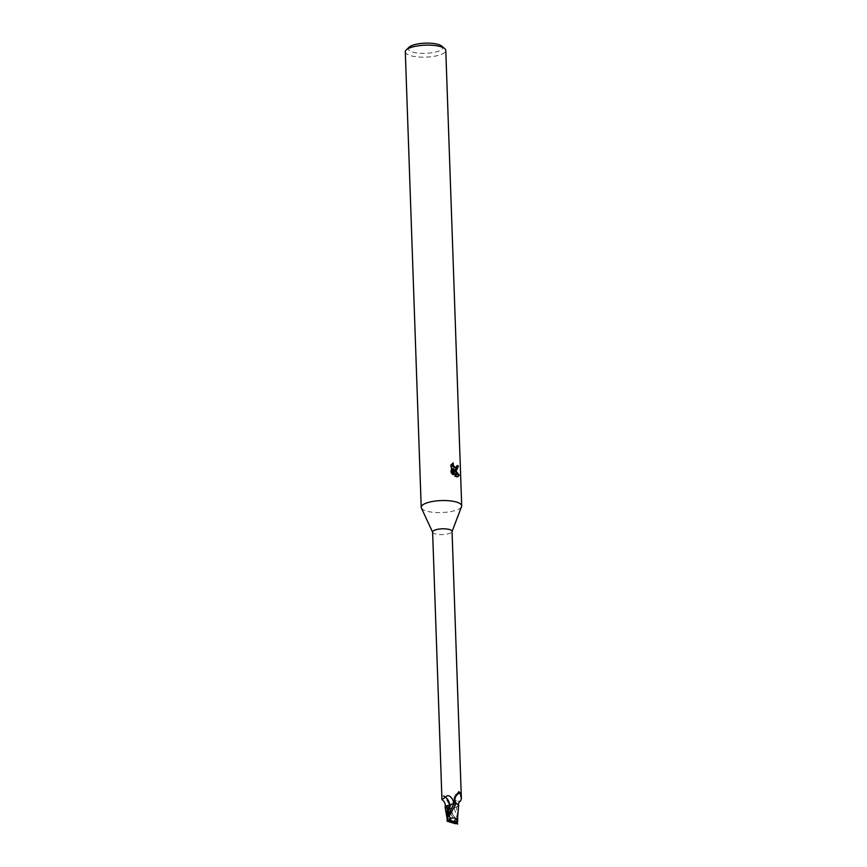 <?xml version="1.0" encoding="UTF-8"?>
<svg xmlns="http://www.w3.org/2000/svg" width="867" height="867" viewBox="0 0 867 867"><rect width="100%" height="100%" fill="white"/><g stroke="black" fill="none" stroke-linecap="round" stroke-linejoin="round"><path stroke-width="0.65" stroke-dasharray="4.33 3.25" d="M432.611 532.035A9.721 2.872 178 0 0 432.698 532.392A9.721 2.872 178 0 0 434.811 533.758A9.721 2.872 178 0 0 445.074 534.375A9.721 2.872 178 0 0 451.989 531.72A9.721 2.872 178 0 0 452.043 531.363M445.129 807.177A8.692 2.568 178 0 0 447.155 808.954L449.279 805.985L449.03 803.915A10.978 10.968 137.1 0 0 444.327 796.155L442.983 795.993L441.953 799.591M449.03 803.915L444.327 796.155L442.983 795.993A10.458 10.447 137.1 0 1 448.196 808.337M454.2 803.406L453.885 803.828A4.357 1.29 -2 0 1 449.68 804.955A8.692 2.568 178 0 0 447.925 805.378M458.665 804.912A8.692 2.568 178 0 0 458.643 804.869A8.692 2.568 178 0 0 456.681 803.633A9.721 2.872 178 0 0 454.21 803.427M421.395 507.997A20.255 5.993 178 0 0 425.784 510.858A20.255 5.993 178 0 0 447.09 512.137A20.255 5.993 178 0 0 461.547 506.642M409.029 47.241A17.221 5.094 178 0 0 412.128 51.901A17.221 5.094 178 0 0 433.782 52.443A17.221 5.094 178 0 0 441.758 46.103M405.301 51.857A20.255 5.993 178 0 0 409.885 55.445A20.255 5.993 178 0 0 432.449 56.561A20.255 5.993 178 0 0 445.79 50.438M421.405 508.04A20.255 5.993 178 0 0 425.784 510.858A20.255 5.993 178 0 0 447.166 512.126A20.255 5.993 178 0 0 461.569 506.599M457.288 466.11A19.247 5.69 178 0 0 456.508 465.731L455.435 468.158M456.508 465.731L457.299 465.514M452.303 463.563L450.504 464.961L450.775 472.591L451.599 472.363M450.504 464.961L451.328 464.745M452.444 463.13L453.246 462.902M453.463 469.481L456.356 470.055M450.775 472.591L452.596 474.921L452.552 473.772M452.379 468.744L454.579 476.427L457.418 476.817M452.596 474.921L453.398 474.704M454.579 476.427L455.359 476.221M456.421 819.673L457.115 818.21L454.189 807.654L449.984 808.77A4.357 1.29 -2 0 1 454.156 807.643A11.022 8.822 -178.5 0 1 457.809 801.26C455.652 799.775 453.398 801.043 451.057 805.064L451.003 805.161A15.216 12.171 -178.5 0 1 451.057 805.064L449.464 809.41M454.373 823.498L455.522 821.613L447.665 809.149A10.122 2.991 178 0 0 449.561 809.29L455.944 819.803L449.984 808.77A15.216 12.171 -178.5 0 1 451.013 805.15L451.057 805.064M454.156 807.643A8.692 2.568 178 0 0 458.665 805.541M460.529 801.043L457.809 801.26M454.438 798.214A10.978 8.789 -178.5 0 1 458.654 791.809M447.155 808.954A9.721 2.872 178 0 0 449.626 809.171M444.327 796.155L442.983 795.993M446.895 815.609L447.339 821.298M447.665 809.149L445.172 807.676M448.163 814.2L448.933 816.887L447.513 817.158L447.047 818.296M447.329 819.824L448.477 815.056L452.455 821.764L457.505 817.765L457.624 821.374M457.05 821.461L456.14 819.748L452.455 821.764L447.123 817.375L447.199 819.64M447.513 817.158L447.665 815.739M457.115 818.21L457.581 817.44M456.573 806.928L454.189 807.654M457.592 817.689L456.508 806.96L455.923 807.22M458.708 805.28L456.508 806.96M454.243 816.584L457.408 821.407M448.694 815.587L453.268 805.14M455.522 821.613A10.133 2.991 178 0 0 457.353 821.309M456.768 470.001L455.988 470.207M457.841 476.752L457.05 476.969M454.395 800.609C453.257 798.355 454.698 795.418 458.697 791.777M443.644 795.527C447.535 797.933 449.409 801.422 449.279 805.985M447.144 819.467L446.971 817.722M453.56 804.619L448.922 816.887M447.025 819.239L446.971 817.7M457.581 815.251L457.624 816.606"/><path stroke-width="1.3" d="M456.681 803.633L455.587 802.777A10.458 8.367 -178.5 0 1 460.019 792.687L461.385 798.908L452.043 531.363A9.721 2.872 178 0 0 449.854 529.639A9.721 2.872 178 0 0 439.016 529.098A9.721 2.872 178 0 0 432.611 532.035L441.953 799.591L445.54 797.196C447.556 794.638 449.865 795.332 452.487 799.276L454.21 803.427M455.587 802.777L454.395 800.609L454.438 798.214L459.001 791.647M461.547 506.642A20.255 5.993 178 0 0 461.699 505.851A20.255 5.993 178 0 0 457.115 502.264A20.255 5.993 178 0 0 433.381 501.321A20.255 5.993 178 0 0 421.395 507.997L432.622 532.219M461.699 505.851L445.79 50.438A20.255 5.993 178 0 0 444.728 48.628L441.758 46.103A17.221 5.094 178 0 0 438.767 44.596A17.221 5.094 178 0 0 422.186 43.35A17.221 5.094 178 0 0 409.029 47.241L406.233 49.972A20.255 5.993 178 0 0 405.301 51.857L421.21 507.26A20.255 5.993 178 0 0 421.405 508.04M444.728 48.628A20.255 5.993 178 0 0 441.216 46.851A20.255 5.993 178 0 0 421.709 45.387A20.255 5.993 178 0 0 406.233 49.972M452.054 531.536L461.569 506.599A20.255 5.993 178 0 0 457.115 502.264A20.255 5.993 178 0 0 434.551 501.148A20.255 5.993 178 0 0 421.21 507.26M454.221 469.231L455.934 470.857L456.129 476.579L455.359 476.211L453.181 468.527L453.398 474.704L451.599 472.363L451.328 464.745L453.246 462.902L453.257 465.46L455.836 467.985L455.901 470.022L453.452 469.437M455.836 467.985A3.24 1.929 74.7 0 0 456.009 467.985L457.299 465.514A20.255 5.993 -2 0 1 458.35 466.045L456.768 470.001L456.085 470.044A5.321 3.175 -105.3 0 1 455.901 470.022M455.934 470.857L459.228 475.235L457.841 476.752L456.313 476.644A7.326 4.378 -105.3 0 1 456.129 476.579M457.418 476.817L458.405 475.452L456.161 472.179M455.966 471.962L453.463 469.481M458.405 475.463L459.228 475.235M456.356 470.055L457.538 466.262L458.35 466.045M456.085 470.044L456.009 467.985M455.836 468.05L453.029 466.793L452.303 463.563M452.552 473.772L452.379 468.744L453.181 468.527M456.313 476.644L456.118 471.052M458.665 805.541A8.692 2.568 178 0 0 458.665 804.912L457.592 817.689M461.385 798.908L460.529 801.043C458.697 802.495 458.069 803.774 458.643 804.869M458.654 791.809L460.019 792.687M445.172 807.676L447.925 805.378A8.692 2.568 178 0 0 445.129 807.177C445.714 804.002 444.673 801.509 441.997 799.688M449.68 804.944A11.022 11 137.1 0 0 445.54 797.196M447.339 821.298L455.208 823.683M447.665 815.739L449.648 804.944L447.307 805.649L446.971 817.7M456.172 803.438A10.122 2.991 178 0 0 454.275 803.308L447.361 816.421A10.133 2.991 178 0 1 449.193 816.118L456.172 803.438L458.665 804.912M449.648 804.944L454.373 803.189M447.361 816.411L447.578 820.117M447.329 819.824L452.455 821.764L447.361 821.309L447.199 819.64M457.505 820.009L457.592 817.895M457.603 821.417L457.451 819.944L457.603 821.417M457.516 820.063C456.746 818.036 454.124 817.494 449.67 818.448M457.624 821.374L454.644 821.851L449.128 820.019L450.482 818.264L449.193 816.118M457.592 824.192L457.05 821.461M457.353 821.309L457.342 823.303M457.581 823.292L452.455 821.764L454.644 821.851M450.266 821.688L455.966 823.65L457.57 823.303M456.952 823.249A7.088 2.092 178 0 1 455.793 823.509L454.373 823.498M453.268 805.14L453.853 803.828A15.216 15.194 137.1 0 0 452.487 799.276M449.128 820.019A7.088 2.092 178 0 0 447.968 820.29M446.971 817.722L445.15 807.578M447.101 821.082L447.025 819.239M457.624 816.606L457.754 820.637"/></g></svg>

